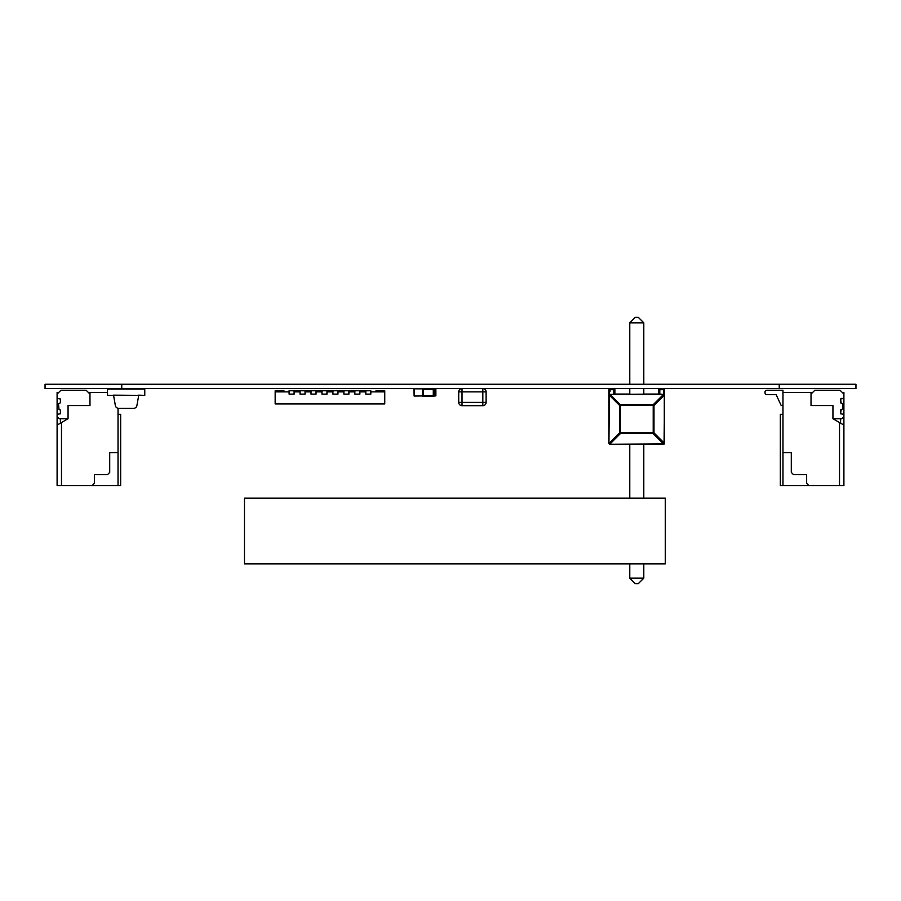 <?xml version="1.0" encoding="UTF-8"?>
<svg xmlns="http://www.w3.org/2000/svg" width="901" height="901" viewBox="0 0 901 901"><rect width="100%" height="100%" fill="white"/><g stroke="black" fill="none" stroke-linecap="round" stroke-linejoin="round"><path stroke-width="1.35" d="M45.05 388.59L45.05 384.265L45.05 388.59L855.95 388.59L855.95 384.265L855.95 388.59L855.95 384.265L779.241 384.265L779.241 388.59M45.05 384.265L779.241 384.265M643.798 444.249L643.798 498.163L643.798 444.249L643.798 498.163L643.798 444.249L643.798 498.163L643.798 444.249L643.798 498.163L643.798 444.249L663.53 444.249A1.092 1.092 -90 0 0 664.623 443.157L664.623 389.683A1.092 1.092 -90 0 0 663.53 388.59A1.092 1.092 90 0 1 664.623 389.683L664.071 444.103L664.623 389.683A1.092 1.092 -90 0 0 663.53 388.59A1.092 1.092 90 0 1 664.623 389.683L664.623 443.157A1.092 1.092 -90 0 1 663.53 444.249L664.623 443.157L664.623 389.683A1.092 1.092 -90 0 0 663.53 388.59A1.092 1.092 90 0 1 664.623 389.683L664.623 443.157A1.092 1.092 -90 0 1 663.53 444.249L664.623 443.157L664.623 389.683A1.092 1.092 -90 0 0 663.53 388.59A1.092 1.092 90 0 1 664.623 389.683L664.623 443.157A1.092 1.092 -90 0 1 663.53 444.249L664.623 443.157L664.623 389.683A1.092 1.092 -90 0 0 663.53 388.59A1.092 1.092 90 0 1 664.623 389.683L664.623 443.157A1.092 1.092 -90 0 1 663.53 444.249L664.623 443.157L664.623 389.683A1.092 1.092 -90 0 0 663.53 388.59A1.092 1.092 90 0 1 664.623 389.683L664.623 443.157A1.092 1.092 -90 0 1 663.53 444.249L664.623 443.157L664.623 419.843L664.623 443.157A1.092 1.092 -90 0 1 663.53 444.249L663.53 444.249A1.092 1.092 -90 0 0 664.623 443.157L664.296 395.156A1.092 0.631 -135 0 0 663.53 394.39L653.214 404.707L653.214 433.618A1.092 0.631 -45 0 0 653.98 432.84L620.361 432.84L620.361 433.618L653.214 433.618L663.53 443.934L610.045 444.249A1.092 1.092 90 0 1 608.952 443.157L610.045 443.934L620.361 433.618A1.092 0.631 -135 0 1 619.595 432.84L609.279 443.157L610.045 444.249L664.071 444.103L664.623 389.683A1.092 1.092 -90 0 0 663.53 388.59A1.092 1.092 90 0 1 664.623 389.683L664.634 419.449M664.634 416.859L664.623 389.683A1.092 1.092 -90 0 0 663.53 388.59A1.092 1.092 90 0 1 664.623 389.683L664.623 391.327L664.623 389.683L664.623 391.327L664.623 389.683L664.623 391.327L664.623 389.683L664.623 391.327L664.623 389.683L663.53 389.683L663.53 394.064L664.521 394.064M664.634 416.746L664.634 419.314M664.634 417.929L664.634 419.843M664.634 417.163L664.634 419.911M664.634 417.839L664.634 419.123M664.634 417.411L664.634 418.819M664.634 418.413L664.634 419.832M629.776 498.163L629.776 444.249L610.045 444.249A1.092 1.092 90 0 1 608.952 443.157L609.279 394.39L610.045 394.39A1.092 0.631 135 0 0 609.279 395.156L619.595 405.473L620.361 404.707A1.092 0.631 135 0 0 619.595 405.473L619.595 432.84L620.361 432.84L620.361 405.473L653.98 405.473L664.296 395.156L664.296 443.157L653.98 432.84L653.98 405.473A1.092 0.631 45 0 0 653.214 404.707L620.361 404.707L610.045 394.39L664.296 394.39L658.913 394.064L659.802 394.165L658.913 394.064L659.802 394.165L658.913 394.064L659.802 394.165L658.913 394.064L659.802 394.165L659.802 388.59A1.092 1.092 -90 0 0 658.699 389.683L663.53 389.683L663.53 388.59M658.699 389.683L658.699 394.064L643.798 394.064L658.699 394.064L643.798 394.064L643.798 388.59L643.798 394.064L658.699 394.064L643.798 394.064L658.699 394.064L643.798 394.064L643.798 388.59L643.798 394.064L658.699 394.064L643.798 394.064L658.699 394.064L643.798 394.064L643.798 388.59L643.798 394.064L658.699 394.064L643.798 394.064L658.699 394.064L643.798 394.064L643.798 388.59L643.798 394.064M613.772 388.59L613.772 389.683L614.876 389.683A1.092 1.092 -90 0 0 613.784 388.59A1.092 1.092 90 0 1 614.876 389.683L614.876 394.064L614.876 389.683L614.876 394.064L629.776 394.064L614.876 394.064L629.776 394.064L614.876 394.064L614.876 389.683A1.092 1.092 -90 0 0 613.784 388.59A1.092 1.092 90 0 1 614.876 389.683L614.876 394.064L629.776 394.064L614.876 394.064L614.876 389.683A1.092 1.092 -90 0 0 613.784 388.59A1.092 1.092 90 0 1 614.876 389.683L614.876 394.064L629.776 394.064L614.876 394.064L614.876 389.683A1.092 1.092 -90 0 0 613.784 388.59A1.092 1.092 90 0 1 614.876 389.683L614.876 394.064L629.776 394.064L614.876 394.064L614.876 389.683A1.092 1.092 -90 0 0 613.784 388.59A1.092 1.092 90 0 1 614.876 389.683L614.876 394.064L629.776 394.064L614.876 394.064L614.876 389.683A1.092 1.092 -90 0 0 613.784 388.59A1.092 1.092 90 0 1 614.876 389.683L614.876 394.064L629.776 394.064L614.876 394.064L614.876 389.683A1.092 1.092 -90 0 0 613.784 388.59A1.092 1.092 90 0 1 614.876 389.683L614.876 394.064L629.776 394.064L629.776 388.59M608.952 443.157A1.092 1.092 90 0 0 610.045 444.249A1.092 1.092 90 0 1 608.952 443.157A1.092 1.092 90 0 0 610.045 444.249A1.092 1.092 90 0 1 608.952 443.157A1.092 1.092 90 0 0 610.045 444.249A1.092 1.092 90 0 1 608.952 443.157L608.952 389.683L610.045 389.683L610.045 388.59A1.092 1.092 -90 0 0 608.952 389.683L609.279 394.39L658.913 394.064M638.325 583.645L643.798 578.16L629.776 578.16L635.25 583.645L638.325 583.645L643.798 578.16L643.798 563.913L643.798 578.16L638.325 583.645L643.798 578.16L643.798 563.913L643.798 578.16L638.325 583.645L643.798 578.16L643.798 563.913L643.798 578.16L638.325 583.645L643.798 578.16L643.798 563.913L643.798 578.16M638.325 317.355L643.798 322.84L643.798 384.265L643.798 322.84L638.325 317.355L643.798 322.84L643.798 384.265L643.798 322.84L638.325 317.355L643.798 322.84L643.798 384.265L643.798 322.84L638.325 317.355L643.798 322.84L643.798 384.265L643.798 322.84L638.325 317.355L635.25 317.355L629.776 322.84L643.798 322.84M664.623 393.613L664.623 392.971L663.53 394.064M609.053 391.327L610.045 391.327L610.045 389.683L613.772 389.683L613.772 394.165M614.876 389.683A1.092 1.092 -90 0 0 613.784 388.59A1.092 1.092 90 0 1 614.876 389.683L614.876 394.064M664.623 392.971L664.623 389.683M629.776 563.913L629.776 578.16M629.776 384.265L629.776 322.84M107.512 392.419L88.332 392.419L86.147 390.234L60.941 390.234L57.101 394.064L57.101 392.419L58.745 392.419M59.027 409.459L60.39 410.011L60.39 413.796L57.101 414.336L57.101 398.445L60.39 398.997L60.39 402.781L58.475 403.873L59.027 409.459M57.101 398.445L57.101 394.064M68.059 418.717L57.101 425.047L57.101 416.532L59.297 418.717L68.059 418.717L68.059 405.574L89.976 405.574L89.976 392.419L89.976 405.574L89.976 394.064L86.147 390.234M57.101 416.532L57.101 414.336M57.101 425.047L57.101 485.571L120.666 485.571L120.666 414.336L118.031 414.336L118.031 485.571L118.031 408.254M118.031 452.696L109.708 452.696L109.708 472.417L107.512 474.613L94.357 474.613L94.357 483.375L92.172 485.571L94.357 483.375L94.357 474.613M61.482 485.571L61.482 422.513M60.39 418.717L60.39 423.155M109.708 452.696L109.708 472.417L107.512 474.613M782.969 405.574L781.212 405.574L782.969 405.574L781.212 405.574L776.11 394.615L766.965 394.615A1.971 1.971 90 0 1 764.994 392.645L764.994 392.205A1.971 1.971 90 0 1 766.965 390.234L782.969 390.234L782.969 392.419L811.024 392.419L811.024 405.574L832.941 405.574L832.941 418.717L841.703 418.717L843.899 416.532L843.899 414.336L840.61 413.796L840.61 410.011L842.525 408.919L840.61 410.011L842.525 408.919L842.525 403.873L840.61 402.781L840.61 398.997L840.61 402.781L842.525 403.873L842.525 408.919L842.525 403.873L842.525 408.919L842.525 403.873L840.61 402.781L840.61 398.997L841.151 403.321L840.61 398.997L843.899 398.445L843.899 394.064L840.059 390.234L814.853 390.234L840.059 390.234L842.255 392.419L843.899 392.419L843.899 485.571L780.334 485.571L780.334 414.336L782.969 414.336M776.11 394.615L766.965 394.615L776.11 394.615L766.965 394.615L776.11 394.615L766.965 394.615L776.11 394.615L766.965 394.615L776.11 394.615L766.965 394.615L776.11 394.615L766.965 394.615L776.11 394.615L766.965 394.615L776.11 394.615L766.965 394.615L776.11 394.615L766.965 394.615L776.11 394.615L781.212 405.574L776.11 394.615L766.965 394.615A1.971 1.971 90 0 1 764.994 392.645L764.994 392.205A1.971 1.971 90 0 1 766.965 390.234L782.969 390.234L782.969 392.419L811.024 392.419L811.024 405.574L811.024 394.064L814.853 390.234L811.024 394.064L814.853 390.234L840.059 390.234L843.899 394.064L840.059 390.234M843.899 398.445L843.899 394.064L843.899 398.445L841.151 398.445L843.899 398.445L843.899 394.064M811.024 394.064L811.024 405.574L832.941 405.574L832.941 418.717L841.703 418.717L843.899 416.532L843.899 414.336L840.61 413.796L841.151 409.459L840.61 413.796L843.899 414.336L843.899 416.532L843.899 414.336M843.899 416.532L841.703 418.717L832.941 418.717L843.899 425.047L843.899 485.571L843.899 392.419L843.899 395.708L843.899 392.419L843.899 395.708L843.899 392.419L843.899 395.708L843.899 392.419L843.899 395.708L843.899 392.419L842.255 392.419L843.899 392.419L843.899 485.571L839.518 485.571L839.518 422.513L843.899 425.047L832.941 418.717L832.941 405.574L832.941 418.717L843.899 425.047L843.899 485.571L839.518 485.571L839.518 422.513L843.899 425.047L843.899 392.419L843.899 425.047L840.61 423.155L840.61 418.717M782.969 390.234L782.969 392.419L812.668 392.419L811.024 392.419L811.024 405.574L832.941 405.574L832.941 418.717L839.518 422.513L839.518 485.571L780.334 485.571L780.334 414.336L780.334 485.571L782.969 485.571L782.969 390.234L782.969 392.419L782.969 390.234L782.969 392.419L782.969 390.234L782.969 392.419L782.969 390.234L782.969 392.419L782.969 390.234L782.969 392.419L782.969 390.234L782.969 392.419L782.969 390.234L782.969 392.419L782.969 390.234L782.969 392.419L782.969 390.234L766.965 390.234A1.971 1.971 90 0 0 764.994 392.205L764.994 392.645A1.971 1.971 90 0 0 766.965 394.615M782.969 485.571L782.969 452.696L791.292 452.696L791.292 472.417L793.488 474.613L806.643 474.613L806.643 483.375L808.828 485.571L782.969 485.571L782.969 392.419L782.969 452.696L791.292 452.696L791.292 472.417L793.488 474.613L806.643 474.613L806.643 483.375L808.828 485.571L839.518 485.571L839.518 422.513L832.941 418.717L840.61 423.155M141.48 395.381L113.537 395.156L115.373 405.596A3.289 3.289 90 0 0 118.617 408.311L133.663 408.311A3.289 3.289 90 0 0 136.896 405.596L138.743 395.156L144.768 395.381L144.768 388.59M144.768 395.381L107.512 395.381L107.512 388.59M107.512 395.381L110.8 395.381M144.768 389.029L144.768 395.156L144.768 389.029L107.512 389.029M435.431 395.618L434.147 395.618L435.431 395.618L435.431 388.827L435.431 395.618M422.67 395.944L414.122 396.057L413.953 388.59M419.438 388.59L414.392 388.827L414.392 395.618L414.392 388.827L422.817 388.827M433.877 388.827L435.431 388.827L433.877 388.827M433.944 396.057L435.87 395.888L435.87 388.59M431.489 395.944L423.414 395.944M462.01 405.687L462.01 402.398L458.722 402.398A3.289 3.289 -90 0 0 462.01 405.687L482.823 405.687A3.289 3.289 -90 0 0 486.112 402.398L482.823 402.398L482.823 405.687A3.289 3.289 -90 0 0 486.112 402.398L486.112 391.879A3.289 3.289 -90 0 0 482.823 388.59L482.823 391.879L462.01 391.879L462.01 402.398L482.823 402.398L482.823 391.879L486.112 391.879A3.289 3.289 -90 0 0 482.823 388.59L462.01 388.59A3.289 3.289 -90 0 0 458.722 391.879L462.01 391.879L462.01 388.59M458.722 402.398L458.722 391.879L458.722 402.398M486.112 391.879L486.112 402.398M476.449 405.687L482.159 405.687M433.28 389.243L423.2 389.469L423.414 395.708L433.28 395.708L433.28 388.59A0.878 0.878 90 0 1 434.158 389.469L434.158 395.494A0.878 0.878 90 0 1 433.28 396.372L423.414 396.372A0.878 0.878 90 0 1 422.535 395.494L422.535 389.469A0.878 0.878 90 0 1 423.414 388.59L433.358 388.635M433.494 395.494L434.158 395.494L434.158 389.469L434.158 395.494L434.158 389.469L433.494 389.469M283.939 391.879L283.939 390.775L283.939 391.879L283.939 390.775L283.939 391.879L283.939 390.775L283.939 391.879L283.939 390.775L283.939 391.879L281.416 391.879L281.416 390.775L283.939 390.775L275.165 390.775L275.165 403.93L384.75 403.93L384.75 390.775L375.987 390.775L384.75 390.775M281.416 390.775L275.165 390.775M294.131 390.775L289.086 390.775L294.131 390.775L289.086 390.775L289.086 394.109L294.131 394.109L294.131 390.775L370.829 390.775L365.795 390.775L368.318 390.775L365.795 390.775L365.795 394.109L370.829 394.109L370.829 390.775L365.795 390.775M305.09 390.775L300.044 390.775L305.09 390.775L300.044 390.775L300.044 394.109L305.09 394.109L305.09 390.775M316.048 390.775L311.003 390.775L316.048 390.775L311.003 390.775L311.003 394.109L316.048 394.109L316.048 390.775M327.007 390.775L321.961 390.775L327.007 390.775L321.961 390.775L321.961 394.109L327.007 394.109L327.007 390.775M337.965 390.775L332.92 390.775L337.965 390.775L332.92 390.775L332.92 394.109L337.965 394.109L337.965 390.775M348.924 390.775L343.878 390.775L348.924 390.775L343.878 390.775L343.878 394.109L348.924 394.109L348.924 390.775M359.882 390.775L354.836 390.775L359.882 390.775L354.836 390.775L354.836 394.109L359.882 394.109L359.882 390.775M298.186 391.879L298.186 390.775M289.21 391.879L275.165 391.879M300.168 391.879L294.008 391.879M311.127 391.879L304.966 391.879M322.085 391.879L315.924 391.879M333.043 391.879L326.883 391.879M344.002 391.879L337.841 391.879M354.96 391.879L348.8 391.879M365.919 391.879L359.758 391.879M384.75 391.879L370.716 391.879M375.987 391.879L375.987 390.775L375.987 391.879L375.987 390.775L375.987 391.879L375.987 390.775L375.987 391.879L375.987 390.775L375.987 391.879L378.51 391.879L378.51 390.775M337.841 394.109L332.92 394.109L332.92 391.879M326.883 394.109L327.007 391.879M327.007 394.109L321.961 394.109L321.961 391.879M315.924 394.109L316.048 391.879M316.048 394.109L311.003 394.109L311.003 391.879M304.966 394.109L305.09 391.879M305.09 394.109L300.044 394.109L300.044 391.879M294.008 394.109L294.131 391.879M294.131 394.109L289.086 394.109L289.086 391.879M370.716 394.109L370.829 391.879M370.829 394.109L365.795 394.109L365.795 391.879M359.758 394.109L359.882 391.879M359.882 394.109L354.836 394.109L354.836 391.879M348.8 394.109L348.924 391.879M348.924 394.109L343.878 394.109L343.878 391.879M337.965 394.109L337.965 391.879M244.486 498.163L244.486 563.913L665.276 563.913L665.276 498.163L244.486 498.163M840.61 413.796L840.61 410.011M840.61 402.781L840.61 398.997M782.969 452.696L791.292 452.696L791.292 472.417L793.488 474.613L806.643 474.613L806.643 483.375L808.828 485.571M838.414 421.882L839.518 422.513L838.414 421.882M812.668 392.419L811.024 392.419L811.024 405.574M791.292 452.696L785.706 452.696L791.292 452.696L791.292 472.417M806.643 474.613L800.065 474.613L806.643 474.613L806.643 483.375M839.518 485.571L839.518 422.513L839.518 485.571M121.759 384.265L121.759 388.59M423.2 395.494L422.535 395.494L422.535 389.469L423.2 389.469M433.28 395.708L433.28 396.372M422.535 395.494L423.414 396.372L423.414 395.708M423.414 388.59L423.414 389.243"/></g></svg>
